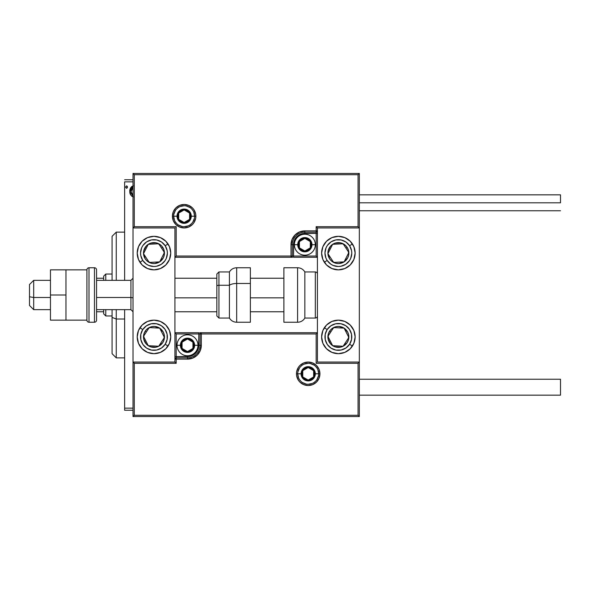 <?xml version="1.0" encoding="UTF-8"?>
<svg xmlns="http://www.w3.org/2000/svg" width="590" height="590" viewBox="0 0 590 590"><rect width="100%" height="100%" fill="white"/><g stroke="black" fill="none" stroke-linecap="round" stroke-linejoin="round"><path stroke-width="0.89" d="M124.638 181.845L133.016 181.845L124.638 181.845L124.638 280.331L124.638 181.845M133.016 408.155L124.638 408.155L124.638 309.669L124.638 410.249L133.016 410.249L124.638 410.249L124.638 408.155L133.016 408.155M133.37 185.88L132.027 186.359L130.722 187.731L129.712 191.367L130.81 195.172L133.392 196.913M127.455 187.067L126.518 185.843L125.574 187.067L126.518 188.291L127.455 187.067L126.518 185.843L125.574 187.067L126.518 188.291L127.455 187.067M133.016 179.751L124.638 179.751L133.016 179.751M132.912 185.968L129.712 191.367L130.81 195.172L132.934 196.824M132.079 196.448L131.71 196.182M130.338 194.346L129.992 193.446M129.962 193.336L129.778 192.392M129.712 191.367L129.726 190.887M129.771 190.415L129.844 189.936M129.947 189.479L130.102 188.999M130.302 188.49L130.715 187.738M131.282 186.986L131.769 186.543M133.016 195.467L130.84 191.352L131.01 189.943L130.884 192.075L133.016 187.31M132.507 195.179L133.141 195.511L131.555 194.11L130.884 192.075M127.396 187.517L126.924 188.173M126.408 188.284L125.574 187.067M127.182 186.211L127.388 186.595M130.84 191.352L130.884 190.644M131.01 189.943L132.507 187.576M153.975 236.325A16.763 16.763 0 0 1 170.739 253.088A16.763 16.763 0 0 1 153.975 269.851L147.559 268.575L142.116 264.947L138.488 259.504L137.212 253.088L138.488 246.672L142.116 241.236L147.559 237.6L153.975 236.325L160.392 237.6L165.827 241.236L169.463 246.672L170.739 253.088L169.463 259.504L165.827 264.947L160.392 268.575L153.975 269.851A16.763 16.763 0 0 1 137.212 253.088A16.763 16.763 0 0 1 167.907 243.773M153.975 320.149A16.763 16.763 0 0 1 170.739 336.912A16.763 16.763 0 0 1 153.975 353.675L147.559 352.4L142.116 348.764L138.488 343.328L137.212 336.912L138.488 330.496L142.116 325.053L147.559 321.425L153.975 320.149L160.392 321.425L165.827 325.053L169.463 330.496L170.739 336.912L169.463 343.328L165.827 348.764L160.392 352.4L153.975 353.675A16.763 16.763 0 0 1 137.212 336.912A16.763 16.763 0 0 1 153.975 320.149M174.928 362.054L174.928 227.947L133.016 227.947L133.016 362.054L174.928 362.054L133.016 362.054L133.016 416.54L359.332 416.54L359.332 227.947L317.42 227.947L317.42 362.054L359.332 362.054L359.332 173.46L133.016 173.46L133.016 416.54L134.277 415.279L358.071 415.279L358.071 363.315L316.166 363.315L316.166 333.977L201.33 333.977L201.33 345.29L200.276 350.585L197.281 355.069L192.79 358.071L187.502 359.126L176.189 359.126L176.189 363.315L134.277 363.315L134.277 415.279L134.277 363.315L133.016 362.054L134.277 363.315L176.189 363.315L174.928 362.054L176.189 363.315L176.189 359.126L174.928 359.126A1.254 1.254 0 0 1 176.189 357.865L174.928 359.126L176.189 359.126L176.189 356.611L189.707 356.39L191.831 355.748L195.504 353.292L196.913 351.581L198.601 347.503L198.815 333.977L176.189 333.977L176.189 356.611L187.502 356.611L187.502 357.865L176.189 357.865L176.189 356.611L174.928 356.611L176.189 356.611L176.189 333.977L174.928 332.716L176.189 333.977L200.076 333.977L200.076 345.29A12.574 12.574 0 0 1 187.502 357.865L176.189 357.865L176.189 359.126L187.502 359.126L187.502 356.611A11.313 11.313 0 0 0 198.815 345.29L200.076 345.29A12.574 12.574 0 0 1 187.502 357.865L187.502 359.126A13.828 13.828 0 0 0 201.33 345.29L198.815 345.29L198.815 332.716L174.928 332.716L198.815 332.716L198.815 333.977L200.076 333.977L200.076 345.29L201.33 345.29L201.33 333.977L316.166 333.977L316.166 363.315L358.071 363.315L358.071 415.279L134.277 415.279L133.016 416.54L359.332 416.54L358.071 415.279L359.332 416.54L359.332 362.054L358.071 363.315L359.332 362.054L317.42 362.054L317.42 227.947L359.332 227.947L359.332 173.46L358.071 174.721L134.277 174.721L134.277 226.685L176.189 226.685L176.189 256.023L291.018 256.023L291.018 244.71L292.072 239.415L295.066 234.931L299.558 231.929L304.846 230.874L316.166 230.874L316.166 226.685L358.071 226.685L358.071 174.721L358.071 226.685L359.332 227.947L358.071 226.685L316.166 226.685L317.42 227.947L316.166 226.685L316.166 230.874L317.42 230.874A1.254 1.254 0 0 1 316.166 232.136L317.42 230.874L316.166 230.874L316.166 233.389L302.641 233.611L300.517 234.252L296.851 236.708L295.443 238.419L293.754 242.497L293.532 256.023L316.166 256.023L316.166 233.389L304.846 233.389L304.846 232.136L316.166 232.136L316.166 233.389L317.42 233.389L316.166 233.389L316.166 256.023L317.42 257.284L316.166 256.023L292.279 256.023L292.279 244.71A12.574 12.574 0 0 1 304.846 232.136L316.166 232.136L316.166 230.874L304.846 230.874L304.846 233.389A11.313 11.313 0 0 0 293.532 244.71L292.279 244.71A12.574 12.574 0 0 1 304.846 232.136L304.846 230.874A13.828 13.828 0 0 0 291.018 244.71L293.532 244.71L293.532 257.284L317.42 257.284L293.532 257.284L293.532 256.023L292.279 256.023L292.279 244.71L291.018 244.71L291.018 256.023L176.189 256.023L176.189 226.685L134.277 226.685L134.277 174.721L358.071 174.721L359.332 173.46L133.016 173.46L134.277 174.721L133.016 173.46L133.016 227.947L134.277 226.685L133.016 227.947L174.928 227.947L174.928 362.054M338.38 353.675A16.763 16.763 0 0 1 321.616 336.912A16.763 16.763 0 0 1 338.38 320.149L344.789 321.425L350.231 325.053L353.867 330.496L355.143 336.912L353.867 343.328L350.231 348.764L344.789 352.4L338.38 353.675L331.964 352.4L326.521 348.764L322.892 343.328L321.616 336.912L322.892 330.496L326.521 325.053L331.964 321.425L338.38 320.149A16.763 16.763 0 0 1 355.143 336.912A16.763 16.763 0 0 1 338.38 353.675M338.38 269.851A16.763 16.763 0 0 1 321.616 253.088A16.763 16.763 0 0 1 338.38 236.325L344.789 237.6L350.231 241.236L353.867 246.672L355.143 253.088L353.867 259.504L350.231 264.947L344.789 268.575L338.38 269.851L331.964 268.575L326.521 264.947L322.892 259.504L321.616 253.088L322.892 246.672L326.521 241.236L331.964 237.6L338.38 236.325A16.763 16.763 0 0 1 355.143 253.088A16.763 16.763 0 0 1 338.38 269.851M33.689 297.493L29.5 296.777L29.5 305.48L29.5 284.528L29.5 296.777L33.689 297.493L33.689 309.669L33.689 297.493L50.452 297.493L33.689 297.493L33.689 280.331L33.689 297.493M133.016 297.847L130.921 297.493L130.921 309.669L130.921 297.493L96.553 297.493L130.921 297.493L130.921 280.331L130.921 297.493L133.016 297.847M283.893 297.847L250.367 297.847L283.893 297.847M216.84 297.847L174.928 297.847L216.84 297.847M297.721 373.795L301.077 373.795L297.721 373.795A10.48 10.48 0 0 1 308.201 363.315A10.48 10.48 0 0 1 318.681 373.795L319.935 373.795A11.734 11.734 0 0 0 308.201 362.054A11.734 11.734 0 0 0 296.468 373.795A11.734 11.734 0 0 0 308.201 385.528A11.734 11.734 0 0 0 319.935 373.795L318.681 373.795A10.48 10.48 0 0 1 308.201 384.267A10.48 10.48 0 0 1 297.721 373.795L296.468 373.795L296.689 371.501L298.444 367.275L299.904 365.49L303.71 362.946L308.201 362.054L312.693 362.946L316.498 365.49L319.043 369.303L319.935 373.795L319.043 378.279L316.498 382.091L312.693 384.636L308.201 385.528L303.71 384.636L299.904 382.091L298.444 380.314L296.689 376.081L296.468 373.795L297.721 373.795A10.48 10.48 0 0 1 308.201 363.315A10.48 10.48 0 0 1 318.681 373.795A10.48 10.48 0 0 1 308.201 384.267A10.48 10.48 0 0 1 297.721 373.795L298.525 377.799M199.781 332.716L201.33 332.716A1.254 1.254 0 0 0 200.076 333.977L201.33 333.977L200.076 333.977A1.254 1.254 0 0 1 201.33 332.716L201.33 333.977L201.33 332.716L317.42 332.716L201.138 332.716M316.646 362.835L316.166 363.315L316.646 362.835M316.646 333.498L316.166 333.977L316.646 333.498M299.491 379.613L300.789 381.199M302.382 382.504L306.158 384.068M308.201 384.267L312.213 383.471M314.02 382.504L315.613 381.199M316.911 379.613L318.475 375.837M318.681 373.795L315.326 373.795A7.124 7.124 0 0 1 308.201 380.919A7.124 7.124 0 0 1 301.077 373.795L301.623 371.066L303.164 368.75L305.473 367.209L308.201 366.663L310.93 367.209L313.238 368.75L314.787 371.066L315.326 373.795L314.787 376.516L313.238 378.832L310.93 380.373L308.201 380.919L305.473 380.373L303.164 378.832L301.623 376.516L301.077 373.795A7.124 7.124 0 0 1 308.201 366.663A7.124 7.124 0 0 1 315.326 373.795L318.681 373.795L317.885 369.783M316.911 367.968L315.613 366.383M314.02 365.077L310.244 363.514M308.201 363.315L304.189 364.111M302.382 365.077L300.789 366.383M299.491 367.968L297.928 371.744M194.626 216.206L191.271 216.206A7.124 7.124 0 0 1 184.146 223.337A7.124 7.124 0 0 1 177.022 216.206L177.568 213.484L179.109 211.168L181.425 209.627L184.146 209.081L186.875 209.627L189.184 211.168L190.732 213.484L191.271 216.206L190.732 218.934L189.184 221.25L186.875 222.791L184.146 223.337L181.425 222.791L179.109 221.25L177.568 218.934L177.022 216.206L173.674 216.206L177.022 216.206A7.124 7.124 0 0 1 184.146 209.081A7.124 7.124 0 0 1 191.271 216.206L194.626 216.206A10.48 10.48 0 0 1 184.146 226.685A10.48 10.48 0 0 1 173.674 216.206L172.413 216.206A11.734 11.734 0 0 0 184.146 227.947A11.734 11.734 0 0 0 195.88 216.206A11.734 11.734 0 0 0 184.146 204.472A11.734 11.734 0 0 0 172.413 216.206L173.674 216.206A10.48 10.48 0 0 1 184.146 205.733A10.48 10.48 0 0 1 194.626 216.206L195.88 216.206L195.659 218.499L193.904 222.725L192.443 224.51L188.638 227.054L184.146 227.947L179.655 227.054L175.85 224.51L173.305 220.697L172.413 216.206L173.305 211.721L175.85 207.909L179.655 205.364L184.146 204.472L188.638 205.364L192.443 207.909L193.904 209.686L195.659 213.919L195.88 216.206L194.626 216.206A10.48 10.48 0 0 1 184.146 226.685A10.48 10.48 0 0 1 173.674 216.206A10.48 10.48 0 0 1 184.146 205.733A10.48 10.48 0 0 1 194.626 216.206L193.83 212.201M292.574 257.284L291.018 257.284A1.254 1.254 0 0 0 292.279 256.023L291.018 256.023L292.279 256.023A1.254 1.254 0 0 1 291.018 257.284L291.018 256.023L291.018 257.284L174.928 257.284L291.209 257.284M175.702 227.165L176.189 226.685L175.702 227.165M175.702 256.502L176.189 256.023L175.702 256.502M192.856 210.387L191.558 208.801M189.973 207.496L186.189 205.932M184.146 205.733L180.142 206.53M178.328 207.496L176.742 208.801M175.436 210.387L173.873 214.163M173.674 216.206L174.47 220.218M175.436 222.032L176.742 223.617M178.328 224.923L182.103 226.486M184.146 226.685L188.158 225.889M189.973 224.923L191.558 223.617M192.856 222.032L194.427 218.256M310.296 243.139L310.296 241.568A6.284 6.284 0 0 1 311.137 244.71L310.296 244.71L310.296 243.139L310.296 244.71L311.137 244.71L310.923 243.08L309.293 240.263L306.476 238.633L304.846 238.419L303.223 238.633L300.406 240.263L298.776 243.08L298.562 244.71L299.403 247.852L300.406 249.15L301.704 250.153L304.846 250.993L307.995 250.153L309.293 249.15L310.296 247.852L311.137 244.71A6.284 6.284 0 0 1 299.403 247.852A6.284 6.284 0 0 1 304.846 238.419L299.403 241.568L299.403 247.852L304.846 250.993L310.296 247.852L310.296 244.71L310.296 247.852L304.846 250.993L299.403 247.852L299.403 241.568L304.846 238.419A6.284 6.284 0 0 1 310.296 241.568L304.846 238.419L310.296 241.568L310.296 243.139M297.721 244.71A7.124 7.124 0 0 1 304.846 237.586A7.124 7.124 0 0 1 311.97 244.71L315.326 244.71A10.48 10.48 0 0 0 304.846 234.23A10.48 10.48 0 0 0 294.373 244.71L297.721 244.71L298.267 241.981L299.808 239.673L302.124 238.124L304.846 237.586L307.574 238.124L309.89 239.673L311.431 241.981L311.97 244.71L311.431 247.431L309.89 249.747L307.574 251.288L304.846 251.834L302.124 251.288L299.808 249.747L298.267 247.431L297.721 244.71L294.373 244.71A10.48 10.48 0 0 1 304.846 234.23A10.48 10.48 0 0 1 315.326 244.71A10.48 10.48 0 0 1 304.846 255.182A10.48 10.48 0 0 1 294.373 244.71A10.48 10.48 0 0 0 304.846 255.182A10.48 10.48 0 0 0 315.326 244.71L311.97 244.71A7.124 7.124 0 0 1 304.846 251.834A7.124 7.124 0 0 1 297.721 244.71M192.945 343.719L192.945 342.148A6.284 6.284 0 0 1 193.786 345.29L192.945 345.29L192.945 343.719L192.945 345.29L193.786 345.29L193.572 343.668L191.949 340.85L190.644 339.847L187.502 339.007L185.872 339.221L183.055 340.85L181.425 343.668L181.211 345.29L181.425 346.92L183.055 349.737L185.872 351.367L187.502 351.581L189.125 351.367L191.949 349.737L193.572 346.92L193.786 345.29A6.284 6.284 0 0 1 182.059 348.432A6.284 6.284 0 0 1 187.502 339.007L182.059 342.148L182.059 348.432L187.502 351.581L192.945 348.432L192.945 345.29L192.945 348.432L187.502 351.581L182.059 348.432L182.059 342.148L187.502 339.007A6.284 6.284 0 0 1 192.945 342.148L187.502 339.007L192.945 342.148L192.945 343.719M180.378 345.29A7.124 7.124 0 0 1 187.502 338.166A7.124 7.124 0 0 1 194.626 345.29L197.982 345.29A10.48 10.48 0 0 0 187.502 334.818A10.48 10.48 0 0 0 177.022 345.29L180.378 345.29L180.916 342.569L182.465 340.253L184.773 338.712L187.502 338.166L190.231 338.712L192.539 340.253L194.081 342.569L194.626 345.29L194.081 348.019L192.539 350.327L190.231 351.876L187.502 352.414L184.773 351.876L182.465 350.327L180.916 348.019L180.378 345.29L177.022 345.29A10.48 10.48 0 0 1 187.502 334.818A10.48 10.48 0 0 1 197.982 345.29A10.48 10.48 0 0 1 187.502 355.77A10.48 10.48 0 0 1 177.022 345.29A10.48 10.48 0 0 0 187.502 355.77A10.48 10.48 0 0 0 197.982 345.29L194.626 345.29A7.124 7.124 0 0 1 187.502 352.414A7.124 7.124 0 0 1 180.378 345.29M313.644 372.216L313.644 370.645A6.284 6.284 0 0 1 314.485 373.795L313.644 373.795L313.644 372.216L313.644 373.795L314.485 373.795L314.271 372.165L312.648 369.347L309.831 367.718L308.201 367.504L306.571 367.718L303.754 369.347L302.759 370.645L301.918 373.795L302.759 376.936L303.754 378.234L306.571 379.864L308.201 380.078L309.831 379.864L312.648 378.234L313.644 376.936L314.485 373.795A6.284 6.284 0 0 1 302.759 376.936A6.284 6.284 0 0 1 308.201 367.504L302.759 370.645L302.759 376.936L308.201 380.078L313.644 376.936L313.644 373.795L313.644 376.936L308.201 380.078L302.759 376.936L302.759 370.645L308.201 367.504A6.284 6.284 0 0 1 313.644 370.645L308.201 367.504L313.644 370.645L313.644 372.216M189.589 214.635L189.589 213.064A6.284 6.284 0 0 1 190.437 216.206L189.589 216.206L189.589 214.635L189.589 216.206L190.437 216.206L190.223 214.583L188.594 211.766L185.776 210.136L184.146 209.922L181.005 210.763L179.699 211.766L178.704 213.064L177.863 216.206L178.704 219.355L179.699 220.653L181.005 221.656L184.146 222.496L185.776 222.282L188.594 220.653L190.223 217.835L190.437 216.206A6.284 6.284 0 0 1 178.704 219.355A6.284 6.284 0 0 1 184.146 209.922L178.704 213.064L178.704 219.355L184.146 222.496L189.589 219.355L189.589 216.206L189.589 219.355L184.146 222.496L178.704 219.355L178.704 213.064L184.146 209.922A6.284 6.284 0 0 1 189.589 213.064L184.146 209.922L189.589 213.064L189.589 214.635M144.941 334.139L143.51 336.33A10.48 10.48 0 0 1 145.199 331.182L146.379 331.949L144.941 334.139L146.379 331.949L145.199 331.182L144.019 333.645L143.717 339.058L146.165 343.896L148.245 345.681L150.708 346.868L156.121 347.163L158.703 346.256L162.744 342.643L163.931 340.172L164.227 334.759L163.319 332.177L159.706 328.136L154.55 326.447L151.822 326.654L146.984 329.102L145.199 331.182A10.48 10.48 0 0 1 164.433 337.487A10.48 10.48 0 0 1 148.245 345.681L158.703 346.256L162.28 340.791L164.433 337.487L159.706 328.136L149.241 327.561L146.379 331.949L149.241 327.561L159.706 328.136L164.433 337.487L158.703 346.256L148.245 345.681A10.48 10.48 0 0 1 143.51 336.33L148.245 345.681L143.51 336.33L144.941 334.139M165.2 344.243A13.408 13.408 0 0 1 146.637 348.137A13.408 13.408 0 0 1 142.743 329.574L139.941 327.738L142.743 329.574L146.409 325.835L151.217 323.785L156.453 323.733L161.306 325.68L165.045 329.345L167.095 334.161L167.154 339.39L165.2 344.243L161.542 347.982L156.726 350.032L151.49 350.091L146.637 348.137L142.898 344.479L140.848 339.663L140.796 334.427L142.743 329.574A13.408 13.408 0 0 1 161.306 325.68A13.408 13.408 0 0 1 165.2 344.243L168.01 346.079L165.2 344.243M329.345 334.139L327.915 336.33A10.48 10.48 0 0 1 329.604 331.182L330.784 331.949L329.345 334.139L330.784 331.949L329.604 331.182L328.423 333.645L328.121 339.058L330.57 343.896L332.649 345.681L335.113 346.868L340.526 347.163L343.107 346.256L347.149 342.643L348.336 340.172L348.631 334.759L347.724 332.177L344.11 328.136L338.955 326.447L336.226 326.654L331.388 329.102L329.604 331.182A10.48 10.48 0 0 1 348.838 337.487A10.48 10.48 0 0 1 332.649 345.681L343.107 346.256L346.684 340.791L348.838 337.487L344.11 328.136L333.645 327.561L330.784 331.949L333.645 327.561L344.11 328.136L348.838 337.487L343.107 346.256L332.649 345.681A10.48 10.48 0 0 1 327.915 336.33L332.649 345.681L327.915 336.33L329.345 334.139M349.605 344.243A13.408 13.408 0 0 1 331.042 348.137A13.408 13.408 0 0 1 327.148 329.574L324.345 327.738L327.148 329.574L330.813 325.835L335.622 323.785L340.858 323.733L345.711 325.68L349.45 329.345L351.5 334.161L351.559 339.39L349.605 344.243L345.939 347.982L341.131 350.032L335.894 350.091L331.042 348.137L327.303 344.479L325.252 339.663L325.201 334.427L327.148 329.574A13.408 13.408 0 0 1 345.711 325.68A13.408 13.408 0 0 1 349.605 344.243L352.414 346.079L349.605 344.243M344.538 245.934L343.107 243.744A10.48 10.48 0 0 1 347.149 247.357L345.976 248.125L344.538 245.934L345.976 248.125L347.149 247.357L345.364 245.285L340.526 242.837L335.113 243.132L332.649 244.319L330.57 246.104L328.121 250.942L327.915 253.671L329.604 258.818L331.388 260.898L336.226 263.346L338.955 263.553L344.11 261.864L347.724 257.823L348.631 255.241L348.336 249.828L347.149 247.357A10.48 10.48 0 0 1 333.645 262.439A10.48 10.48 0 0 1 332.649 244.319L327.915 253.671L332.207 260.242L333.645 262.439L344.11 261.864L348.838 252.513L345.976 248.125L348.838 252.513L344.11 261.864L333.645 262.439L332.207 260.242L327.915 253.671L332.649 244.319A10.48 10.48 0 0 1 343.107 243.744L332.649 244.319L343.107 243.744L344.538 245.934M353.867 259.512A16.763 16.763 0 0 1 324.345 262.262L327.148 260.426A13.408 13.408 0 0 1 331.042 241.863A13.408 13.408 0 0 1 349.605 245.757L352.414 243.921A16.763 16.763 0 0 1 353.867 246.672M338.38 236.325A16.763 16.763 0 0 1 352.414 243.921L349.605 245.757L351.559 250.61L351.788 253.228L350.711 258.354L349.45 260.655L345.711 264.32L340.858 266.267L338.24 266.503L333.114 265.426L330.813 264.165L327.148 260.426L325.931 258.096L324.965 252.948L326.041 247.83L327.303 245.521L331.042 241.863L335.894 239.909L341.131 239.968L345.939 242.018L349.605 245.757A13.408 13.408 0 0 1 345.711 264.32A13.408 13.408 0 0 1 327.148 260.426L324.345 262.262M353.867 246.679A16.763 16.763 0 0 1 353.867 259.504M160.133 245.934L158.703 243.744A10.48 10.48 0 0 1 162.744 247.357L161.572 248.125L160.133 245.934L161.572 248.125L162.744 247.357L160.959 245.285L156.121 242.837L150.708 243.132L148.245 244.319L146.165 246.104L143.717 250.942L143.51 253.671L145.199 258.818L146.984 260.898L151.822 263.346L154.55 263.553L159.706 261.864L163.319 257.823L164.227 255.241L163.931 249.828L162.744 247.357A10.48 10.48 0 0 1 149.241 262.439A10.48 10.48 0 0 1 148.245 244.319L143.51 253.671L147.802 260.242L149.241 262.439L159.706 261.864L164.433 252.513L161.572 248.125L164.433 252.513L159.706 261.864L149.241 262.439L147.802 260.242L143.51 253.671L148.245 244.319A10.48 10.48 0 0 1 158.703 243.744L148.245 244.319L158.703 243.744L160.133 245.934M140.029 262.403A16.763 16.763 0 0 1 139.941 262.262L142.743 260.426A13.408 13.408 0 0 1 146.637 241.863A13.408 13.408 0 0 1 165.2 245.757L168.01 243.921A16.763 16.763 0 0 1 169.463 246.672M167.914 243.781A16.763 16.763 0 0 1 168.01 243.921L165.2 245.757L167.154 250.61L167.383 253.228L166.306 258.354L165.045 260.655L161.306 264.32L156.453 266.267L153.835 266.503L148.709 265.426L146.409 264.165L142.743 260.426L140.796 255.573L140.56 252.948L141.637 247.83L142.898 245.521L146.637 241.863L151.49 239.909L156.726 239.968L161.542 242.018L165.2 245.757A13.408 13.408 0 0 1 161.306 264.32A13.408 13.408 0 0 1 142.743 260.426L139.941 262.262M169.463 246.679A16.763 16.763 0 0 1 169.463 259.504M169.463 259.512A16.763 16.763 0 0 1 167.914 262.403M167.907 262.41A16.763 16.763 0 0 1 140.037 262.41M297.589 267.757L297.589 322.243A8.385 8.385 0 0 0 304.846 318.047L304.846 271.953A8.385 8.385 0 0 0 297.589 267.757L283.893 267.757L283.893 322.243L297.589 322.243L297.589 267.757A8.385 8.385 0 0 1 304.846 271.953L304.846 318.047L315.326 318.047A2.095 2.095 0 0 0 317.42 315.952A2.095 2.095 0 0 1 315.326 318.047L315.326 271.953L315.326 318.047L304.846 318.047A8.385 8.385 0 0 1 297.589 322.243L283.893 322.243L283.893 267.757L297.589 267.757M317.42 274.048A2.095 2.095 0 0 0 315.326 271.953L304.846 271.953L315.326 271.953A2.095 2.095 0 0 1 317.42 274.048M236.671 322.133L236.671 283.488A8.385 3.54 180 0 0 229.414 285.258L229.414 317.958M218.934 317.958L218.934 285.258A2.095 0.885 180 0 0 216.84 286.143L216.84 315.871M236.671 322.243L250.367 322.243L250.367 283.488L236.671 283.488L236.671 322.243C233.507 322.133 231.088 320.739 229.414 318.047L229.414 285.258L218.934 285.258L218.934 318.047L216.84 315.952L216.84 274.291M250.367 322.214L250.367 267.757L236.671 267.757L236.671 283.488L250.367 283.488L250.367 267.786M229.414 272.042L229.414 285.258L229.414 271.953L218.934 271.953L218.934 285.258L229.414 285.258A8.385 3.54 0 0 1 236.671 283.488L236.671 267.867M216.84 274.129L216.84 287.92M216.84 286.143A2.095 0.885 0 0 1 218.934 285.258L218.934 272.042M359.332 395.167L560.5 395.167L560.5 379.237L359.332 379.237L560.5 379.237L560.5 395.167L359.332 395.167M560.5 202.798L359.332 202.798L560.5 202.798L560.5 194.833L560.5 202.798M50.452 320.149L65.962 320.149L50.452 320.149L50.452 295L65.962 295L50.452 295L50.452 269.851L65.962 269.851L50.452 269.851L50.452 320.149M65.962 320.149L65.962 269.851L86.914 269.851L65.962 269.851L65.962 320.149L86.914 320.149L86.914 269.851L86.914 320.149L65.962 320.149M89.009 322.243L89.009 267.757A2.095 2.095 0 0 0 86.914 269.851A2.095 2.095 0 0 1 89.009 267.757L89.009 322.243L94.459 322.243A2.095 2.095 0 0 0 96.553 320.149L96.553 269.851A2.095 2.095 0 0 0 94.459 267.757L94.459 322.243L94.459 267.757L89.009 267.757L94.459 267.757A2.095 2.095 0 0 1 96.553 269.851L96.553 320.149A2.095 2.095 0 0 1 94.459 322.243L89.009 322.243A2.095 2.095 0 0 1 86.914 320.149A2.095 2.095 0 0 0 89.009 322.243M116.252 319.006L116.252 309.669L116.252 319.006L124.638 319.006L116.252 319.006L116.252 357.865L116.252 319.006L112.063 317.405L116.252 319.006M116.252 280.331L116.252 232.136L116.252 280.331M112.063 236.325L112.063 280.331L112.063 236.325L116.252 232.136L124.638 232.136M112.063 309.669L112.063 317.405L112.063 309.669M112.063 353.675L112.063 317.405L112.063 353.675L116.252 357.865L124.638 357.865M103.678 309.669L103.678 313.858L105.78 315.952L105.78 309.669L105.78 315.952L112.063 315.952L105.78 315.952L103.678 313.858L103.678 309.669M103.678 278.237L103.678 280.331L103.678 276.142L103.678 278.237L96.553 278.237L103.678 278.237M105.78 274.048L103.678 276.142L105.78 274.048L105.78 280.331L105.78 274.048L112.063 274.048L105.78 274.048M96.553 311.763L103.678 311.763L96.553 311.763M50.452 309.669L33.689 309.669L29.5 305.48M133.016 311.763L130.921 309.669L96.553 309.669M174.928 311.763L216.84 311.763M250.367 311.763L283.893 311.763M174.928 278.237L216.84 278.237M250.367 278.237L283.893 278.237M133.016 278.237L130.921 280.331L96.553 280.331M50.452 280.331L33.689 280.331L29.5 284.52M229.414 318.047L218.934 318.047M218.934 271.953L216.84 274.048M236.671 267.757C233.507 267.867 231.088 269.261 229.414 271.953M359.332 210.763L560.5 210.763M359.332 194.833L560.5 194.833"/></g></svg>
